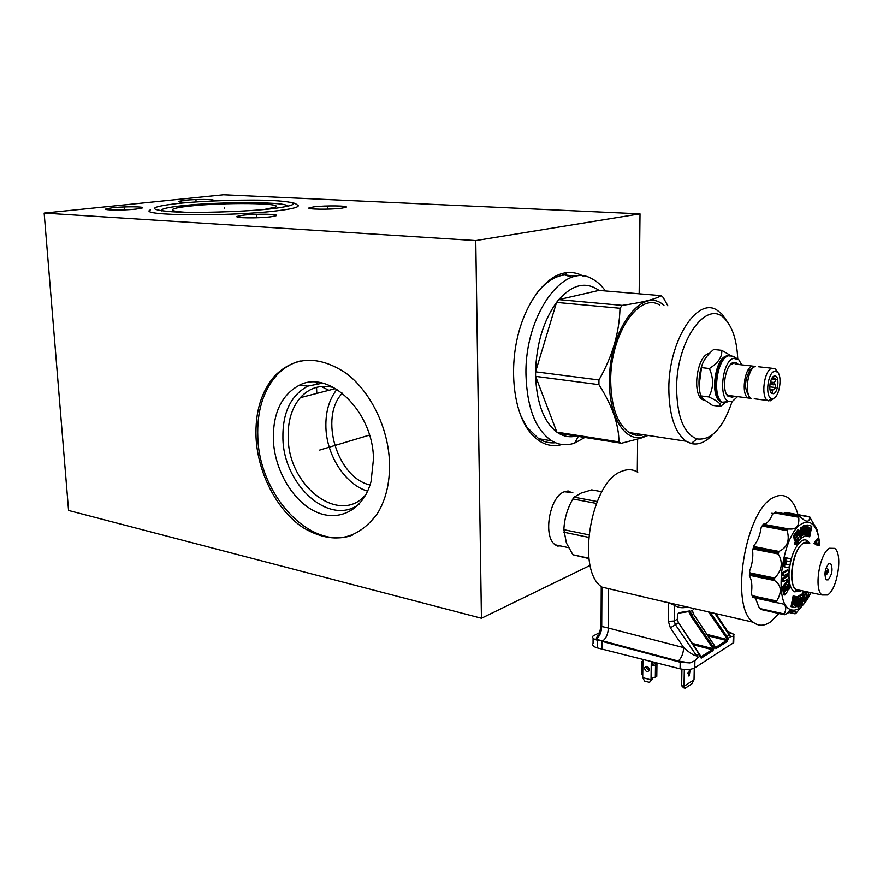 <?xml version="1.0" encoding="UTF-8"?>
<svg xmlns="http://www.w3.org/2000/svg" width="883" height="883" viewBox="0 0 883 883"><rect width="100%" height="100%" fill="white"/><g stroke="black" fill="none" stroke-linecap="round" stroke-linejoin="round"><path stroke-width="1.32" d="M637.272 471.952L637.625 439.193M637.658 435.374L637.681 433.873M639.16 293.796L640.009 213.829L223.509 194.779L44.15 213.068L68.554 510.473L481.434 618.255L475.76 240.562L44.15 213.068M640.009 213.829L475.76 240.562M189.977 202.384C181.887 202.384 178.134 202.03 178.719 201.335L184.381 200.32C195.485 199.094 216.081 199.227 213.278 200.507L211.18 201.059M112.56 207.715C124.503 206.412 145.242 206.523 142.483 207.891L136.103 209.072C124.26 210.397 103.123 210.286 105.894 208.929L112.56 207.715M296.964 204.668L298.277 205.706L297.229 206.843C294.613 208.167 287.869 209.481 277.008 210.783C230.86 216.633 136.611 215.783 150.32 209.911M243.013 215.209C255.606 213.62 280.242 213.962 276.169 215.695L270.739 216.799C258.255 218.432 233.178 218.079 237.262 216.357L243.013 215.209M314.028 206.832C325.617 205.364 349.988 205.706 345.97 207.317L341.445 208.211C329.955 209.724 305.176 209.37 309.216 207.781L314.028 206.832M161.755 210.882L161.931 209.547C164.337 208.2 171.181 206.92 182.472 205.706C221.677 201.269 294.149 201.777 286.489 206.644M184.768 212.207C174.889 211.545 170.916 210.551 172.836 209.238C174.812 208.134 180.397 207.086 189.58 206.092C222.858 202.284 284.701 202.891 275.386 207.086L264.116 209.503M590.186 565.374L481.434 618.255M562.328 546.334L555.76 545.12C542.537 537.99 549.237 496.555 564.38 491.765L572.802 492.582M562.107 444.535C549.127 447.99 537.769 443.023 528.012 429.657C514.094 409.745 509.48 371.644 517.504 337.284C525.484 302.902 544.921 276.876 564.105 273.046L567.096 272.593C572.78 272.085 578.166 273.266 583.244 276.158M256.059 437.78C255.032 411.931 261.346 391.202 274.977 375.617C294.944 356.147 318.509 355.253 345.695 372.946C370.419 391.081 388.52 427.979 389.513 462.99C389.911 482.968 385.838 499.877 377.284 513.74C357.339 540.33 332.67 544.999 303.277 527.758C277.041 510.451 257.902 473.597 256.059 437.78M352.67 535.043C310.893 551.18 259.271 495.473 257.814 437.295C256.798 411.467 263.112 390.772 276.754 375.198C283.421 368.045 291.235 363.31 300.22 360.981M273.355 440.22C272.803 413.277 281.456 394.955 299.304 385.242C329.072 369.138 373.244 411.544 373.465 459.083L371.048 481.533C363.553 509.844 339.028 522.482 316.048 511.897C293.024 501.522 274.779 470.529 273.355 440.22M358.962 504.303C329.469 526.632 283.598 485.153 282.913 438.465C282.439 412.791 290.75 395.33 307.847 386.114L322.461 383.167M333.929 387.582C320.595 384.326 309.392 387.692 300.308 397.659C291.677 407.979 287.648 421.5 288.222 438.222C288.62 486.754 340.341 526.047 366.081 494.303M367.637 491.169C345.408 484.635 326.677 455.661 325.904 427.471C325.452 412.074 329.127 399.359 336.953 389.337M342.35 393.156C319.006 417.471 337.14 477.626 370.021 485.01M557.637 546.069L560.208 545.871M568.398 491.036L570.672 492.184M571.158 277.041L564.932 274.922L562.041 275.364C552.758 277.361 544.027 283.697 535.849 294.37M520.793 415.893L526.996 427.306L538.95 438.961C544.204 442.074 549.712 443.332 555.462 442.736M567.096 272.593L564.943 274.922L576.312 276.335M316.07 382.207L317.328 383.421M321.158 386.478L328.884 390.286M779.071 613.542L770.064 622.25C763.894 626.202 758.276 626.19 753.21 622.206C729.104 606.82 745.605 508.365 774.115 497.284C779.325 494.69 784.038 494.91 788.265 497.946C792.515 501.136 795.76 506.71 797.989 514.646M775.539 512.129L772.493 514.226C770.583 519.016 768.331 522.151 765.738 523.63L763.199 524.237L761.157 527.681C759.932 535.551 757.515 541.522 753.905 545.584L752.625 550.374C753.298 557.272 752.272 564.215 749.535 571.169L749.391 575.926C751.808 579.888 752.459 585.793 751.345 593.652L752.758 597.449L776.764 602.714L776.687 601.025C782.117 592.063 781.422 585.252 774.601 580.561L774.689 578.045C782.018 570.418 783.21 562.394 778.276 553.983L778.949 551.433C787.195 547.559 789.932 540.65 787.183 530.694L788.243 528.862C796.135 530.01 799.634 526.136 798.707 517.239L799.534 516.367L804.435 520.297C807.923 522.107 809.645 521.003 809.612 516.996L817.062 529.535L818.673 537.239M755.418 598.045L758.718 606.742L760.903 609.48L784.446 614.745L784.247 613.972C786.455 609.226 786.179 605.926 783.398 604.071L752.835 597.471L752.669 596.853L776.422 602.04M809.689 516.721L786.323 512.582L783.376 513.487M637.747 472.25C632.979 469.281 627.747 468.928 622.051 471.202C591.18 480.639 575.539 570.738 601.985 587.107M728.232 632.239L730.594 636.709L728.166 638.266L727.305 641.444L726.588 640.484L726.996 639.458L728.133 639.38M733.773 640.186L733.067 643.067L733.254 636.246L734.303 634.579L727.449 631.058M733.254 636.246L730.594 636.709M727.989 631.875L734.303 634.579M593.089 638.144L593.067 643.431C591.886 645.197 593.277 646.687 597.239 647.89L680.065 668.817C686.124 670.065 691.025 669.733 694.766 667.824L733.067 643.067M599.976 632.482L593.1 635.959C591.908 637.669 593.31 639.093 597.272 640.197L597.239 647.89M598.497 635.716L597.526 635.749L596.102 639.281L602.747 640.915L597.272 640.197M680.065 668.817L680.186 662.239L601.963 641.356L601.919 649.16M599.414 632.206L600.33 631.279M714.844 646.124L715.142 647.747L712.658 648.608L712.228 649.667L700.473 657.173L701.212 658.166L700.429 655.948L697.835 657.603L675.352 624.612L674.226 621.025L677.338 619.204L678.431 622.802L670.385 627.846L668.387 621.4L668.685 602.835L674.491 605.308C678.387 607.802 682.603 608.365 687.129 606.985M668.685 602.835L601.93 587.096L601.246 587.35L601.058 625.771L601.731 626.466C601.367 632.515 599.491 636.786 596.102 639.281L599.171 634.568L601.058 626.124M708.574 611.93L727.018 638.718L728.166 638.266L710.219 612.305M678.608 612.725L677.416 614.899L678.608 612.725L689.755 610.926L690.473 611.522L689.391 612.118L690.649 615.661L712.669 648.078L713.552 648.63L713.078 647.118L712.658 648.608L692.106 643.332M677.427 614.612L677.338 618.906M688.983 611.555L678.376 613.177L689.038 611.533M689.755 610.926L689.391 612.118L688.122 611.864M689.347 611.853L692.393 610.396L693.409 613.972L691.621 615.032L690.528 611.974M697.835 657.603L694.91 660.76L694.766 667.824M680.186 662.239L689.855 662.934L694.91 660.76M689.855 662.934L678.188 661.036C681.367 658.365 683.21 653.895 683.729 647.636L608.376 628.045L608.608 588.586M700.407 657.095L700.495 655.914L699.071 654.204L696.455 655.859C693.475 655.363 689.237 652.625 683.729 647.636L670.385 627.846M678.188 661.036L602.747 640.915C606.135 638.42 608.012 634.126 608.376 628.045L601.731 626.466L601.93 587.096M693.023 644.711L712.228 649.667L712.956 650.639L713.806 648.597L713.078 647.118M715.197 647.769L714.623 646.047L715.142 647.846M693.431 614.005L714.788 646.036M642.912 660.925L641.522 661.831L642.879 663.265L642.923 659.469M651.268 661.577L651.212 665.451L654.59 663.663L656.952 664.281L656.786 676.356L655.329 677.272L651.058 677.548L651.025 679.877L649.535 682.393L652.416 679.005L652.438 677.758M649.535 682.393L644.568 681.047L642.714 677.636L651.025 679.877L652.416 679.005M642.714 677.636L642.736 675.318L641.378 673.85L641.511 662.559M649.391 669.678C648.232 666.268 646.665 665.605 644.678 667.691L644.579 668.398C645.738 671.808 647.305 672.46 649.292 670.363L649.391 669.678M652.647 661.919L652.614 664.59M649.082 670.826L645.97 667.537L646.29 666.378M645.55 667.162L645.55 666.588M656.952 664.281L655.495 665.186L651.212 665.451L651.058 677.548M685.175 688.221L683.994 686.323L694.038 679.711L691.941 683.751L685.175 688.221L683.652 687.813L681.643 685.694L681.941 669.215M688.188 672.405L687.89 673.663M681.643 685.694L683.994 686.323L684.314 669.491M694.038 679.711L694.27 668.111M689.259 670.76L688.354 675.937L689.159 675.914L690.076 670.749L689.259 670.76M588.972 558.619L572.846 554.734L588.917 558.222M597.129 501.511L574.116 497.173L581.047 493.133L591.676 489.866L601.897 491.743M574.116 497.173L572.857 498.961C567.316 508.663 564.325 518.895 563.873 529.69L588.762 534.811M596.345 503.42L572.857 498.961M563.873 529.69L566.389 542.935L572.846 554.734M588.531 537.317L563.873 532.217M810.947 592.648C807.382 600.164 803.486 605.374 799.236 608.255C796.124 610.274 793.221 610.683 790.495 609.48C772.537 604.104 782.426 532.294 802.426 523.498C806.786 521.169 810.561 521.864 813.751 525.584C817.106 529.778 819.115 536.434 819.766 545.551M806.367 600.749L796.267 612.945L795.119 613.828L795.34 611.555C794.501 610.252 791.654 610.937 786.786 613.608L784.446 614.745M787.239 529.557L763.342 525.131L763.199 524.237M797.415 538.498L794.722 542.592L794.998 544.37L796.256 544.601L795.98 542.835L794.722 542.592M794.899 535.76L799.005 530.208L797.746 529.977L793.629 535.528L794.413 540.617L795.682 540.86L794.899 535.76L793.629 535.528M801.345 538.023L801.775 527.659L803.066 526.963L802.713 535.208L804.027 534.48L802.768 534.248L803.111 526.025L804.435 525.308L805.682 525.54L805.252 535.849L801.345 538.023L800.153 537.802M801.775 527.659L800.517 527.427L803.066 526.963M800.517 527.427L800.097 537.427M808.574 536.522L810.219 528.056L808.994 527.681L807.349 536.136L805.263 535.65L809.7 536.853L807.316 536.29M808.96 527.824L807.592 534.91M806.19 535.826L808.265 525.197L807.018 524.966L805.351 533.475M816.521 544.932L816.135 542.272L818.684 538.729L817.448 538.498L814.899 542.041L815.13 543.641L813.905 543.409M806.554 591.72L805.362 593.431M803.883 591.157L802.515 593.1L802.713 594.414M802.768 594.712L803.353 598.519L804.59 598.784L803.751 593.365L802.515 593.1M804.336 598.729L803.552 599.844L803.817 601.533L805.053 601.798L804.788 600.109L803.552 599.844M798.475 606.974L798.894 596.842L797.647 596.577L801.532 594.16L802.779 594.425L802.349 604.513L799.843 605.054L800.13 598.078L799.777 606.146L797.228 606.709L797.548 598.983M795.307 597.603L793.883 604.943L795.119 605.219L796.775 596.731L797.945 596.941L793.122 595.937L791.013 606.654L792.272 606.93L794.369 596.202L793.122 595.937M795.119 605.219L793.872 604.943L795.528 596.444L796.775 596.731M786.841 586.014L787.393 589.502L788.651 589.767L787.835 584.634L786.786 586.091L787.603 591.224L784.899 595.01L783.64 594.745L782.393 587.085L783.353 585.76L784.612 586.025L785.428 591.124L786.168 590.087L785.23 589.888M786.168 590.087L785.351 584.999L788.376 580.793L787.117 580.528L784.093 584.734L784.292 585.959M783.729 572.979L788.585 570.142L787.327 569.877L782.459 572.714L782.349 575.65L783.618 575.904L783.729 572.979L782.459 572.714M788.585 570.142L788.243 578.773L783.387 581.665L782.128 581.4L782.239 578.553L786.113 576.279L786.179 574.391M786.554 560.959L790.108 561.776L786.576 560.893L785.947 564.071L789.479 564.91L788.916 567.857L787.647 567.603L783.21 566.522L784.976 557.471L790.682 558.862L790.108 561.776M809.81 543.663L808.243 541.456C806.378 539.601 804.214 539.358 801.775 540.727C794.579 546.411 790.318 557.283 789.005 573.343C788.828 583.078 790.583 589.237 794.281 591.82L799.866 591.411L801.024 590.55M795.98 542.835L798.729 539.094L798.431 537.118L795.682 540.86M799.005 530.208L799.27 531.996L796.554 535.683L796.764 537.063L799.49 533.376L798.398 533.177M799.49 533.376L800.34 539.038L796.256 544.601M798.729 539.094L797.47 538.851M804.027 534.48L804.369 526.246L803.111 526.025M804.369 526.246L805.682 525.54M808.265 525.197L811.775 526.246L809.7 536.853M810.219 528.056L808.971 527.824M816.135 542.272L814.899 542.041M818.684 538.729L819.667 545.528M818.574 545.319L818.166 542.504L817.713 545.153M815.141 543.652L815.296 544.701M806.389 591.687L805.329 593.21L805.616 595.087L807.79 591.985M808.398 592.107L809.005 596.135L805.053 601.798M804.788 600.109L807.426 596.334L806.455 596.124M807.426 596.334L807.228 595.021L804.59 598.784M803.751 593.365L805.13 591.422M798.894 596.842L802.779 594.425M801.08 605.319L801.422 597.272L800.119 598.089M797.945 596.941L795.87 607.581L792.272 606.93M794.369 596.202L795.528 596.444M784.899 595.01L783.651 587.35L782.393 587.085M783.651 587.35L784.612 586.025M785.351 584.999L784.093 584.734M788.376 580.793L789.601 588.442L788.651 589.767M783.387 581.665L783.497 578.807L782.239 578.553M783.497 578.807L787.371 576.533L786.113 576.279M787.371 576.533L787.493 573.63L783.618 575.904M788.916 567.857L783.21 566.522M784.479 566.787L786.245 557.725M800.782 590.495L796.488 590.385C793.066 587.968 791.433 582.239 791.61 573.199C792.824 558.266 796.786 548.155 803.464 542.846L806.665 542.052L809.568 543.619M808.773 543.464L803.442 543.321C793.254 548.111 787.481 583.972 796.013 589.491L799.987 590.33M829.523 548.266L834.722 548.376C843.011 553.84 837.537 589.358 827.548 594.999L821.996 594.987C813.685 589.458 819.534 553.177 829.523 548.266M828.872 563.564C824.821 568.928 823.96 574.358 826.289 579.844L828.188 579.855C832.216 574.447 833.066 569.027 830.726 563.597L828.872 563.564M751.345 593.652L752.669 596.853M749.391 575.926L750.252 574.149L774.159 579.138M749.535 571.169L750.252 574.149M752.625 550.374L754.259 547.57L778.221 552.272M753.905 545.584L754.259 547.57M761.157 527.681L763.342 525.131M827.437 573.851L826.521 574.116L826.069 572.217L828.254 569.259M826.687 572.184L828.32 569.358L828.662 570.926L827.106 573.807L826.687 572.184M605.407 290.949C601.422 285.308 596.864 281.213 591.742 278.664C563.453 261.71 524.392 315.838 525.97 375.054C527.085 408.045 535.672 429.966 551.732 440.838C559.049 445.142 566.698 445.882 574.69 443.056L584.612 437.593M598.928 384.646L535.595 376.357L556.853 432.14C543.906 422.074 536.82 403.487 535.595 376.357L535.573 371.809L598.95 379.955L598.928 384.646C612.096 405.22 618.784 424.315 618.983 441.919L556.853 432.14L558.674 433.332L620.738 443.134L618.983 441.919M558.674 433.332L559.049 433.553C564.392 436.588 569.976 437.471 575.815 436.202M647.427 435.352L641.345 437.339C624.082 440.926 608.972 415.849 609.469 381.202C608.784 329.723 642.879 284.801 663.972 305.474M559.369 433.443L620.738 443.134M621.091 443.354L640.804 438.2L648.089 435.451M667.857 305.816L663.177 297.405L661.201 295.65C654.998 299.315 641.996 302.549 622.184 305.363L558.773 299.613L598.961 290.397C586.069 281.247 572.67 284.315 558.773 299.613L556.544 302.394C543.42 320.75 536.434 343.884 535.573 371.809L556.544 302.394L619.998 308.255C619.402 332.626 612.383 356.533 598.95 379.955M622.184 305.363L619.998 308.255M659.844 305.11C639.171 291.655 610.142 334.48 610.694 380.816C611.179 406.92 617.327 424.171 629.16 432.571L686.179 441.246L691.168 443.531C698.442 445.264 705.649 442.273 712.78 434.546M643.442 434.745C638.442 436.081 633.685 435.352 629.16 432.571M727.537 322.008L721.72 313.807L717.095 310.198C697.283 296.5 668.751 340.65 668.828 388.266C669.038 415.076 674.822 432.736 686.179 441.246M737.724 358.564C736.83 340.485 732.636 327.361 725.12 319.182C707.371 298.156 676.51 339.712 676.599 387.924C677.051 416.82 683.839 433.818 696.963 438.917C711.312 440.727 723.011 428.288 732.084 401.61M709.546 353.355L708.685 353.575C696.864 356.147 691.864 394.282 702.614 399.657L704.733 400.485M699.082 385.639L701.753 365.937M730.495 355.441L721.753 350.33L713.674 349.469C706.952 355.143 702.813 361.18 701.268 367.582C698.442 376.732 698.254 386.158 700.694 395.871L702.725 398.663L712.415 405.363L720.418 406.434L724.866 403.134M700.694 395.871L708.773 396.92C714.877 399.701 718.53 402.019 719.722 403.84L720.418 406.434M701.268 367.582L709.391 368.531C713.828 378.608 713.63 388.067 708.773 396.92M721.753 350.33C722.327 356.853 718.21 362.913 709.391 368.531M729.943 356.048L729.281 355.838M731.179 355.573L726.334 355.992C714.888 358.564 709.921 396.224 720.318 401.5L721.135 401.61M721.974 402.229L720.318 401.5M718.894 398.741C712.912 389.933 716.113 365.507 724.192 358.355M728.078 355.694C717.25 358.123 711.477 392.891 720.539 401.037L721.908 402.195L726.908 402.692M741.742 364.845L738.74 359.646L733.486 358.343C722.151 360.981 718.221 399.083 728.983 401.489L732.382 401.39L737.559 396.622M738.442 364.469L735.738 362.416L733.376 362.505C725.396 364.381 721.179 390.143 727.879 396.092L732.482 397.273L734.27 396.202M730.186 364.867L735.738 362.416M752.261 366.048L755.373 366.401C747.592 368.31 744.115 394.701 751.146 398.365L748.044 397.968C740.992 394.304 744.457 367.957 752.261 366.048L735.208 364.105M731.047 395.794L727.901 395.385L726.378 393.873M749.336 371.335C744.524 381.059 744.325 388.995 748.729 395.142L748.729 395.142M750.462 371.721L749.082 370.661L751.312 370.22M748.762 395.209L749.038 397.438L750.153 397.482M754.248 398.763L767.57 400.463C760.627 396.787 764.137 370.209 771.841 368.266L774.899 368.597L777.371 371.964M773.883 398.189L770.804 400.783L767.57 400.463M773.464 398.388L771.367 398.421C765.02 396.699 767.603 373.067 774.336 371.313L777.426 372.019C782.581 376.213 779.523 396.588 773.464 398.388M773.618 393.708C777.912 392.46 779.645 377.571 775.649 376.07L774.192 376.015C770.142 377.085 768.133 390.937 771.676 393.376L773.618 393.708M770.782 392.195L772.537 392.902L772.195 390.54L775.914 387.571L774.369 382.505L776.19 379.425L772.537 377.35M770.119 390.286L772.195 390.54M772.117 377.946L773.221 378.079M770.429 382.041L774.369 382.505M770.097 383.575L774.325 384.083M769.921 389.149L772.857 389.502M776.19 379.425L771.587 378.884M775.914 387.571L769.799 386.831M598.961 290.397L661.201 295.65M196.07 201.534L195.993 200.275M124.293 209.05L124.194 207.726M224.459 208.631L224.392 207.295L224.459 208.631M256.798 216.71L256.721 215.286M327.648 208.2L327.604 206.843M320.772 449.745L319.723 450.065L320.772 449.745M321.986 449.381L369.491 435.087M773.905 384.878L769.976 384.403M714.833 613.365L729.259 635.032L725.848 637.228M597.526 635.749L598.928 634.976M727.018 638.718L726.996 639.458L707.14 634.458M693.762 608.519L693.144 608.939M674.491 605.308L674.226 621.025L668.387 621.4M678.442 622.835L677.338 619.204L677.416 614.899M692.438 610.407L693.409 613.972L714.623 646.047L713.276 646.908L691.621 615.032L690.649 615.661M708.034 635.815L726.588 640.484L715.197 647.758M727.305 641.444L715.914 648.74M712.956 650.639L701.212 658.166M700.539 655.837L678.563 622.736L699.082 654.215M773.431 513.509L771.775 513.266M642.879 663.265L642.736 675.318M655.495 665.186L655.329 677.272M556.963 545.793L559.932 545.815M556.124 545.352L559.06 545.628M570.407 492.14L567.67 491.025M809.612 516.996L785.384 512.692M775.417 512.107L799.148 516.334M798.916 516.456L775.186 512.228M798.707 517.239L774.259 512.88M763.674 524.325L788.144 528.851M789.17 612.361L795.141 613.685M759.998 608.553L784.247 613.972M774.601 580.561L749.987 575.418M752.217 595.683L776.687 601.025M778.276 553.983L753.607 549.127M750.064 572.912L774.689 578.045M787.183 530.694L762.57 526.125M754.281 546.61L778.949 551.433M763.563 524.767L787.459 529.182M778.089 552.78L754.126 548.078M774.137 579.645L750.23 574.645M776.521 602.405L752.78 597.206M760.716 609.358L784.247 614.623M817.15 529.844L816.278 529.69M738.74 359.646L733.144 356.268L728.552 355.75C716.875 358.377 711.797 396.864 722.393 402.262L728.983 401.489M177.737 203.487C149.028 206.898 146.997 209.635 171.666 211.721C197.218 213.256 246.909 211.688 273.675 208.531C299.966 204.889 299.856 202.229 273.344 200.551C248.057 199.337 204.834 200.651 177.737 203.487M274.977 375.617L276.754 375.198M307.847 386.114L299.304 385.242M300.308 397.659L335.65 388.542M172.913 210.474L172.836 209.238M526.996 427.306L528.012 429.657M283.233 369.282L283.2 368.41M237.295 216.964L237.262 216.357M316.798 393.399L316.544 387.339M316.39 383.553L316.346 382.482M309.238 208.344L309.216 207.781M753.21 622.206L654.491 599.469M729.005 633.431L715.826 613.597M733.718 642.548L733.883 636.058M693.122 609.127L693.928 608.553M644.678 667.691L646.08 666.831M555.352 544.833L568.575 547.67M813.751 525.584L813.155 523.2M790.495 609.48L786.786 613.608M809.468 543.52L808.243 541.456M796.488 590.385L794.281 591.82M796.013 589.491L821.996 594.987M830.726 563.597L829.38 563.332M795.119 613.828L788.96 612.46M795.34 611.555L789.744 610.319M783.398 604.071L777.559 602.791M784.214 614.601L760.671 609.336M799.214 516.312L775.55 512.096M825.903 568.409L827.526 568.729M824.899 573.784L826.521 574.116M538.498 438.685L551.732 440.838M578.222 436.588L574.69 443.056M641.345 437.339L640.804 438.2M725.12 319.182L721.72 313.807M696.963 438.917L691.168 443.531M702.614 399.657L703.95 399.833M721.775 402.184L719.722 403.84M748.044 397.968L727.901 395.385M726.996 394.635L727.879 396.092M749.722 369.8L754.06 367.107M750.539 397.88L749.038 397.438M771.863 368.255L758.475 366.743M771.367 398.421L768.265 400.838M777.426 372.019L775.561 369.127M772.57 377.427L775.649 376.07M571.754 277.461L570.032 276.534M563.133 274.149L561.18 273.807M290.562 202.284C294.9 203.013 297.394 204.337 298.068 206.247"/></g></svg>

